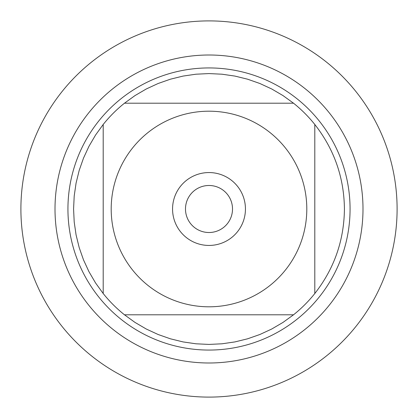 <?xml version="1.0" encoding="UTF-8"?>
<svg xmlns="http://www.w3.org/2000/svg" width="418" height="418" viewBox="0 0 418 418"><rect width="100%" height="100%" fill="white"/><g stroke="black" fill="none" stroke-linecap="round" stroke-linejoin="round"><path stroke-width="0.63" d="M20.9 209A188.1 188.1 0 0 1 303.05 46.1A188.1 188.1 0 0 1 303.05 371.9A188.1 188.1 0 0 1 20.9 209L20.9 209M132.59 270.049A97.802 97.802 0 0 0 306.802 209A97.802 97.802 0 0 0 176.652 116.7A97.802 97.802 0 0 0 132.59 270.049M103.204 293.53A135.422 135.422 0 0 0 124.47 314.796L293.53 314.796A135.422 135.422 0 0 0 314.796 293.53L314.796 124.47A135.422 135.422 0 0 0 293.53 103.204L124.47 103.204A135.422 135.422 0 0 0 103.204 124.47L103.204 293.53A135.422 135.422 0 0 0 124.47 314.796L135.035 322.435L146.284 329.023L158.114 334.494L170.419 338.81L183.079 341.919L195.979 343.795L209 344.422L222.021 343.795L234.921 341.919L247.581 338.81L259.886 334.494L271.716 329.023L282.965 322.435L293.53 314.796A135.422 135.422 0 0 0 314.796 293.53C334.207 268.696 344.082 240.517 344.422 209C344.082 177.483 334.207 149.304 314.796 124.47A135.422 135.422 0 0 0 293.53 103.204L282.965 95.565L271.716 88.977L259.886 83.506L247.581 79.19L234.921 76.081L222.021 74.205L209 73.578L195.979 74.205L183.079 76.081L170.419 79.19L158.114 83.506L146.284 88.977L135.035 95.565L124.47 103.204A135.422 135.422 0 0 0 103.204 124.47L95.565 135.035L88.977 146.284L83.506 158.114L79.19 170.419L76.081 183.079L74.205 195.979L73.578 209L74.205 222.021L76.081 234.921L79.19 247.581L83.506 259.886L88.977 271.716L95.565 282.965L103.204 293.53M67.935 209A141.065 141.065 0 0 1 279.532 86.834A141.065 141.065 0 0 1 279.532 331.166A141.065 141.065 0 0 1 67.935 209M172.561 209A36.439 36.439 0 0 1 227.22 177.441A36.439 36.439 0 0 1 227.22 240.559A36.439 36.439 0 0 1 172.561 209M185.487 209A23.512 23.512 0 0 0 220.756 229.362A23.512 23.512 0 0 0 220.756 188.638A23.512 23.512 0 0 0 185.487 209M397.1 209A188.1 188.1 0 0 1 114.95 371.9A188.1 188.1 0 0 1 114.95 46.1A188.1 188.1 0 0 1 397.1 209M55.009 209A153.991 153.991 0 0 1 285.996 75.637A153.991 153.991 0 0 1 285.996 342.363A153.991 153.991 0 0 1 55.009 209"/></g></svg>
